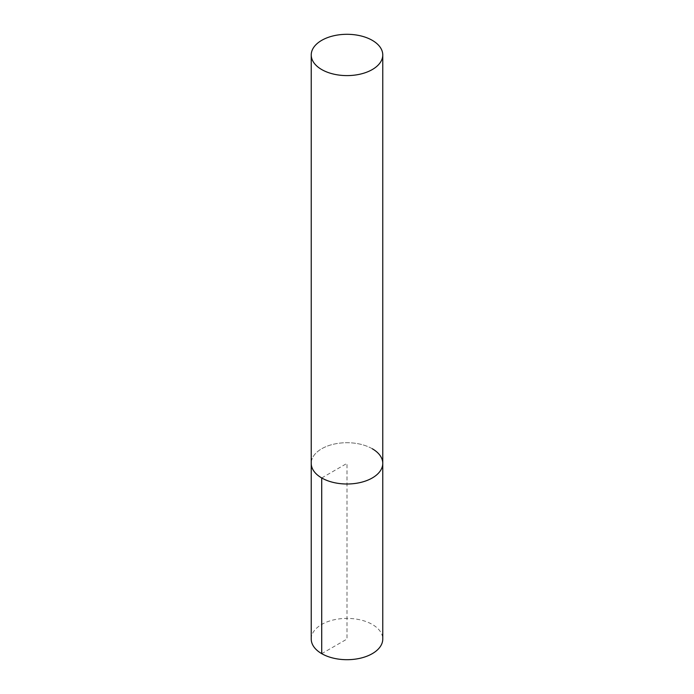 <?xml version="1.0" encoding="UTF-8"?>
<svg xmlns="http://www.w3.org/2000/svg" width="694" height="694" viewBox="0 0 694 694"><rect width="100%" height="100%" fill="white"/><g stroke="black" fill="none" stroke-linecap="round" stroke-linejoin="round"><path stroke-width="0.52" stroke-dasharray="3.47 2.6" d="M382.767 463.358A35.767 20.647 -0 0 0 372.288 448.758A35.767 20.647 0 0 0 333.311 444.281A35.767 20.647 0 0 0 311.233 463.358A35.767 20.647 180 0 1 333.311 444.281A35.767 20.647 180 0 1 372.288 448.758M311.233 639.044A35.767 20.647 180 0 1 333.311 619.968A35.767 20.647 180 0 1 372.288 624.444A35.767 20.647 180 0 1 382.767 639.044M321.712 477.958L347 463.358L347 639.044L321.712 653.653"/><path stroke-width="1.04" d="M321.712 477.958A35.767 20.647 -0 0 0 360.689 482.434A35.767 20.647 -0 0 0 382.767 463.358A35.767 20.647 180 0 1 360.689 482.434A35.767 20.647 180 0 1 321.712 477.958A35.767 20.647 180 0 1 311.233 463.358A35.767 20.647 0 0 0 321.712 477.958L321.712 653.653A35.767 20.647 180 0 1 311.233 639.044L311.233 54.956A35.767 20.647 0 0 0 321.712 69.556A35.767 20.647 0 0 0 360.689 74.032A35.767 20.647 0 0 0 382.767 54.956A35.767 20.647 0 0 0 372.288 40.347A35.767 20.647 0 0 0 333.311 35.871A35.767 20.647 0 0 0 311.233 54.956M372.288 448.758A35.767 20.647 180 0 1 382.767 463.358L382.767 639.044A35.767 20.647 180 0 1 360.689 658.129A35.767 20.647 180 0 1 321.712 653.653M382.767 463.358L382.767 54.956"/></g></svg>
